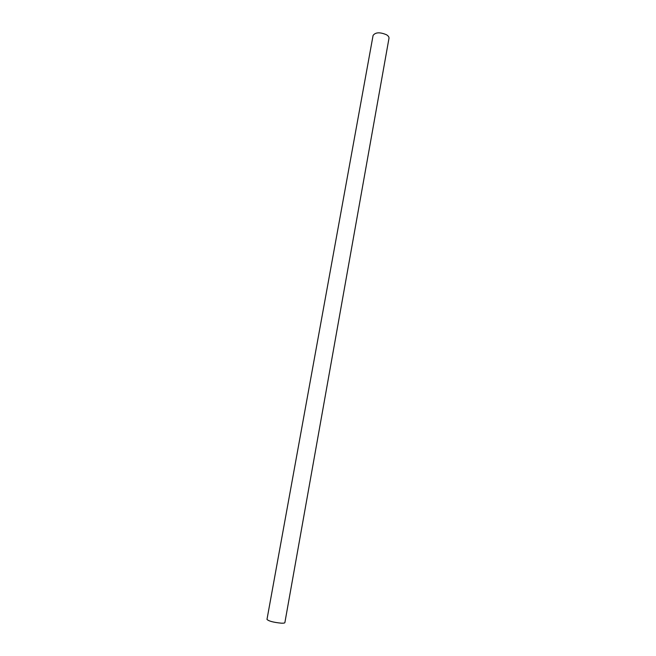 <?xml version="1.0" encoding="UTF-8"?>
<svg xmlns="http://www.w3.org/2000/svg" width="656" height="656" viewBox="0 0 656 656"><rect width="100%" height="100%" fill="white"/><g stroke="black" fill="none" stroke-linecap="round" stroke-linejoin="round"><path stroke-width="0.98" d="M281.252 623.175C273.421 622.38 268.665 621.117 266.984 619.403L373.084 35.44C375.437 32.226 379.906 31.996 386.491 34.752C388.311 35.891 389.147 37.072 388.983 38.302L284.876 622.618C284.729 623.085 283.523 623.266 281.252 623.175"/></g></svg>
